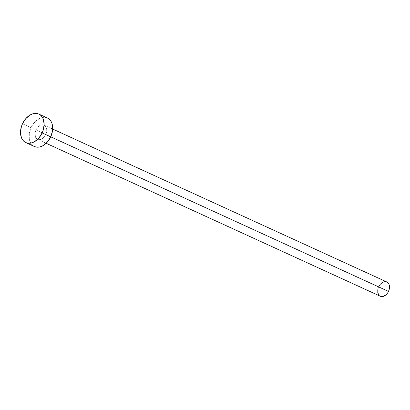 <?xml version="1.0" encoding="UTF-8"?>
<svg xmlns="http://www.w3.org/2000/svg" width="410" height="410" viewBox="0 0 410 410"><rect width="100%" height="100%" fill="white"/><g stroke="black" fill="none" stroke-linecap="round" stroke-linejoin="round"><path stroke-width="0.31" stroke-dasharray="2.05 1.54" d="M386.85 281.983A7.831 5.422 -65.4 0 0 378.676 286.815L35.972 129.965A7.831 5.422 114.6 0 1 44.147 125.137A7.831 5.422 114.6 0 1 45.802 134.552L46.684 131.656L46.684 128.853L46.35 127.623L45.069 125.737L43.152 124.84L42.04 124.814L39.739 125.614L37.607 127.423L35.972 129.965L35.091 132.861L35.424 136.899L36.705 138.785L38.622 139.682L40.887 139.446L43.147 138.119L45.802 134.552L50.727 136.812L45.802 134.552A7.831 5.422 114.6 0 1 37.628 139.385A7.831 5.422 114.6 0 1 35.972 129.965L378.676 286.815A7.831 5.422 -65.4 0 0 380.331 296.23L378.676 294.8M22.494 123.753L31.063 127.674A15.667 10.844 -65.4 0 0 34.368 146.503L32.528 145.314L31.057 143.643L29.966 141.537L29.294 139.072L29.294 133.465L31.063 127.674L22.494 123.753M47.406 118.018A15.667 10.844 -65.4 0 0 31.063 127.674L32.533 124.988L36.367 120.545L40.892 117.89L43.199 117.368L45.413 117.419M379.414 285.473L380.311 284.268M384.744 281.66L385.856 281.685M377.794 289.711L378.676 286.815M37.628 139.385L46.166 143.29M44.147 125.137L52.685 129.047"/><path stroke-width="0.61" d="M46.166 143.29L380.331 296.23A7.831 5.422 -65.4 0 0 388.501 291.402L50.727 136.812L388.501 291.402A7.831 5.422 -65.4 0 0 386.85 281.983L52.685 129.047M42.143 132.927A15.667 10.844 114.6 0 1 25.799 142.583A15.667 10.844 114.6 0 1 22.494 123.753A15.667 10.844 114.6 0 1 38.837 114.093A15.667 10.844 114.6 0 1 42.143 132.927L50.712 136.848L42.143 132.927L38.883 138.021L34.619 141.64L32.313 142.711L30.007 143.233L27.793 143.182L25.748 142.562L23.959 141.394L22.488 139.723L21.397 137.616L20.5 132.425L21.402 126.613L22.494 123.753L25.758 118.659L30.017 115.041L32.323 113.97L34.63 113.447L36.849 113.498L38.888 114.118L40.682 115.287L42.148 116.958L43.24 119.064L44.142 124.25L43.24 130.062L42.143 132.927M25.799 142.583L34.368 146.503A15.667 10.844 -65.4 0 0 50.712 136.848A15.667 10.844 -65.4 0 0 47.406 118.018L38.837 114.093M45.413 117.419L47.457 118.039L49.246 119.207L50.717 120.878L51.809 122.985L52.48 125.45L52.48 131.056L50.712 136.848L47.447 141.942L43.188 145.56L40.882 146.631L38.576 147.154L36.362 147.103L34.317 146.483M378.676 286.815L379.414 285.473M380.311 284.268L382.438 282.459L384.744 281.66M385.856 281.685L387.773 282.582L389.049 284.468L389.5 287.061L389.049 289.967L387.768 292.745L385.851 294.964L382.433 296.553L380.306 296.22M378.676 294.8L377.794 292.514L377.794 289.711"/></g></svg>
